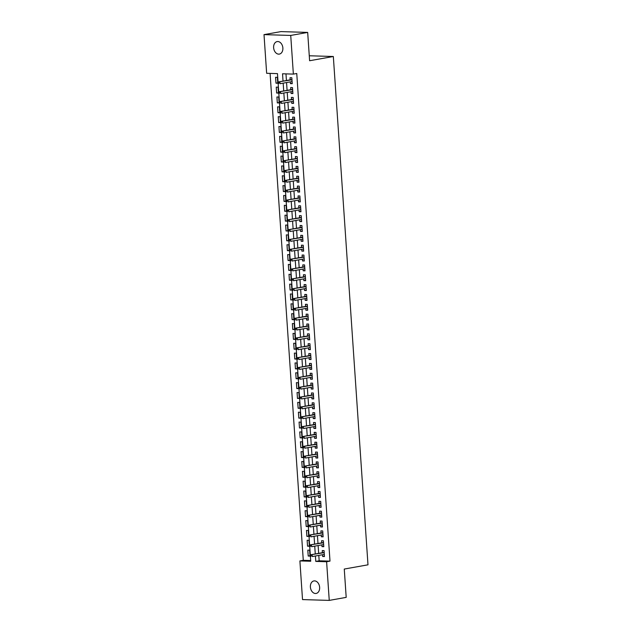<?xml version="1.0" encoding="UTF-8"?>
<svg xmlns="http://www.w3.org/2000/svg" width="632" height="632" viewBox="0 0 632 632"><rect width="100%" height="100%" fill="white"/><g stroke="black" fill="none" stroke-linecap="round" stroke-linejoin="round"><path stroke-width="0.95" d="M282.867 47.977A6.352 4.574 79.9 0 1 279.36 54.091A6.352 4.574 79.9 0 1 273.624 47.7A6.352 4.574 79.9 0 1 277.124 41.586A6.352 4.574 79.9 0 1 282.867 47.977M319.634 587.326A6.352 4.574 79.9 0 1 316.126 593.44A6.352 4.574 79.9 0 1 310.391 587.049A6.352 4.574 79.9 0 1 313.899 580.934A6.352 4.574 79.9 0 1 319.634 587.326M278.08 82.429L277.48 73.62L266.649 73.288L264.01 34.626L280.956 31.6L307.681 32.414L309.609 60.735L333.333 56.501L367.99 564.818L344.266 569.053L346.194 597.374L329.248 600.4L302.523 599.586L299.892 560.924L310.723 561.248L310.383 556.31M270.085 73.399L303.281 560.315L299.892 560.924M290.301 81.884L290.42 83.629L292.229 83.685L291.826 77.776L290.017 77.72L290.159 79.837M290.973 91.735L291.091 93.481L292.9 93.536L292.498 87.627L290.688 87.572L290.831 89.689M291.644 101.586L291.763 103.332L293.572 103.387L293.169 97.478L291.36 97.423L291.502 99.54M292.316 111.437L292.434 113.183L294.243 113.239L293.841 107.329L292.031 107.274L292.174 109.391M292.987 121.289L293.106 123.035L294.915 123.09L294.512 117.181L292.703 117.125L292.845 119.243M293.659 131.14L293.777 132.886L295.586 132.941L295.183 127.032L293.374 126.977L293.517 129.094M294.33 140.983L294.449 142.737L296.258 142.793L295.855 136.883L294.046 136.828L294.188 138.945M295.002 150.835L295.12 152.589L296.929 152.644L296.527 146.735L294.717 146.679L294.86 148.797M295.673 160.686L295.792 162.44L297.601 162.495L297.198 156.586L295.389 156.531L295.531 158.648M296.345 170.537L296.463 172.291L298.272 172.346L297.87 166.429L296.06 166.382L296.203 168.499M297.016 180.389L297.135 182.142L298.944 182.198L298.541 176.281L296.732 176.233L296.882 178.35M297.688 190.24L297.806 191.994L299.615 192.049L299.213 186.132L297.403 186.077L297.553 188.202M298.359 200.091L298.478 201.845L300.287 201.9L299.884 195.983L298.075 195.928L298.225 198.053M299.031 209.942L299.149 211.696L300.958 211.752L300.555 205.835L298.746 205.779L298.897 207.904M299.702 219.794L299.821 221.548L301.63 221.603L301.227 215.686L299.418 215.631L299.568 217.756M300.374 229.645L300.492 231.399L302.301 231.454L301.899 225.537L300.089 225.482L300.24 227.607M301.045 239.496L301.164 241.25L302.973 241.298L302.57 235.388L300.761 235.333L300.911 237.458M301.717 249.348L301.835 251.102L303.644 251.149L303.242 245.24L301.432 245.184L301.583 247.31M302.388 259.199L302.507 260.945L304.316 261L303.913 255.091L302.104 255.036L302.254 257.161M303.06 269.05L303.178 270.796L304.987 270.852L304.585 264.942L302.775 264.887L302.925 267.012M303.731 278.902L303.85 280.648L305.659 280.703L305.256 274.794L303.447 274.738L303.597 276.863M304.403 288.753L304.521 290.499L306.33 290.554L305.928 284.645L304.118 284.59L304.269 286.715M305.074 298.604L305.193 300.35L307.002 300.405L306.599 294.496L304.79 294.441L304.94 296.566M305.746 308.456L305.864 310.201L307.673 310.257L307.271 304.348L305.461 304.292L305.612 306.417M306.417 318.307L306.536 320.053L308.345 320.108L307.942 314.199L306.133 314.144L306.283 316.269M307.089 328.158L307.207 329.904L309.016 329.959L308.613 324.05L306.804 323.995L306.954 326.12M307.76 338.009L307.879 339.755L309.688 339.811L309.285 333.901L307.476 333.846L307.626 335.971M308.432 347.861L308.55 349.607L310.359 349.662L309.957 343.753L308.147 343.697L308.298 345.822M309.103 357.712L309.222 359.458L311.031 359.513L310.628 353.604L308.819 353.549L308.969 355.674M309.775 367.563L309.893 369.309L311.702 369.365L311.3 363.455L309.49 363.4L309.641 365.525M310.446 377.415L310.565 379.161L312.374 379.216L311.971 373.307L310.162 373.251L310.312 375.368M311.118 387.266L311.236 389.012L313.045 389.067L312.643 383.158L310.833 383.103L310.983 385.22M311.789 397.117L311.908 398.863L313.717 398.918L313.314 393.009L311.505 392.954L311.655 395.071M312.461 406.969L312.579 408.714L314.388 408.77L313.986 402.861L312.176 402.805L312.327 404.922M313.132 416.82L313.251 418.566L315.06 418.621L314.657 412.712L312.848 412.657L312.998 414.774M313.804 426.671L313.922 428.417L315.731 428.472L315.329 422.563L313.519 422.508L313.67 424.625M314.475 436.522L314.594 438.268L316.403 438.324L316 432.414L314.191 432.359L314.341 434.476M315.147 446.374L315.265 448.12L317.074 448.175L316.672 442.266L314.862 442.21L315.012 444.328M315.818 456.225L315.937 457.971L317.746 458.026L317.343 452.117L315.534 452.062L315.684 454.179M316.49 466.076L316.616 467.822L318.417 467.877L318.014 461.968L316.213 461.913L316.356 464.03M317.161 475.928L317.288 477.673L319.089 477.729L318.686 471.82L316.885 471.764L317.027 473.882M317.833 485.779L317.959 487.525L319.76 487.58L319.358 481.671L317.556 481.616L317.699 483.733M318.504 495.63L318.631 497.376L320.432 497.431L320.029 491.522L318.228 491.467L318.37 493.584M319.176 505.482L319.302 507.227L321.103 507.283L320.701 501.373L318.899 501.318L319.042 503.435M319.847 515.333L319.974 517.079L321.775 517.134L321.372 511.225L319.571 511.169L319.713 513.287M320.519 525.184L320.645 526.93L322.446 526.985L322.043 521.076L320.242 521.021L320.385 523.138M321.19 535.035L321.317 536.781L323.118 536.837L322.715 530.927L320.914 530.872L321.056 532.989M321.87 544.879L321.988 546.633L323.789 546.688L323.387 540.779L321.585 540.723L321.728 542.841M309.996 555.726L308.211 556.042L307.808 550.132L309.617 550.188L310.02 556.097L308.211 556.042M309.325 545.874L307.539 546.19L307.136 540.281L308.945 540.336L309.348 546.246L307.539 546.19M308.653 536.023L306.868 536.339L306.465 530.43L308.274 530.485L308.677 536.394L306.868 536.339M307.982 526.172L306.196 526.488L305.793 520.578L307.602 520.634L308.005 526.543L306.196 526.488M307.31 516.32L305.525 516.636L305.122 510.727L306.931 510.782L307.334 516.692L305.525 516.636M306.639 506.469L304.853 506.785L304.45 500.876L306.259 500.931L306.662 506.84L304.853 506.785M305.967 496.618L304.182 496.934L303.779 491.024L305.588 491.08L305.991 496.989L304.182 496.934M305.296 486.766L303.51 487.082L303.107 481.173L304.916 481.228L305.319 487.138L303.51 487.082M304.624 476.915L302.839 477.231L302.436 471.322L304.245 471.377L304.648 477.286L302.839 477.231M303.952 467.064L302.167 467.38L301.764 461.471L303.573 461.526L303.976 467.435L302.167 467.38M303.281 457.213L301.496 457.529L301.093 451.619L302.902 451.675L303.305 457.584L301.496 457.529M302.61 447.361L300.824 447.677L300.421 441.768L302.23 441.823L302.633 447.733L300.824 447.677M301.938 437.51L300.153 437.826L299.75 431.917L301.559 431.972L301.962 437.881L300.153 437.826M301.267 427.659L299.481 427.975L299.078 422.065L300.887 422.121L301.29 428.03L299.481 427.975M300.595 417.807L298.81 418.123L298.407 412.214L300.216 412.269L300.619 418.179L298.81 418.123M299.916 407.956L298.138 408.272L297.735 402.363L299.544 402.418L299.947 408.327L298.138 408.272M299.244 398.105L297.467 398.421L297.064 392.512L298.873 392.567L299.276 398.476L297.467 398.421M298.573 388.253L296.795 388.569L296.392 382.66L298.201 382.716L298.604 388.625L296.795 388.569M297.901 378.402L296.124 378.726L295.721 372.809L297.53 372.864L297.933 378.773L296.124 378.726M297.23 368.551L295.452 368.875L295.049 362.958L296.858 363.013L297.261 368.93L295.452 368.875M296.558 358.7L294.781 359.023L294.378 353.106L296.187 353.162L296.59 359.079L294.781 359.023M295.887 348.848L294.109 349.172L293.706 343.255L295.515 343.31L295.918 349.227L294.109 349.172M295.215 338.997L293.438 339.321L293.035 333.404L294.844 333.459L295.247 339.376L293.438 339.321M294.544 329.146L292.766 329.47L292.363 323.552L294.172 323.608L294.575 329.525L292.766 329.47M293.872 319.294L292.095 319.618L291.692 313.701L293.501 313.756L293.904 319.673L292.095 319.618M293.201 309.443L291.423 309.767L291.02 303.858L292.829 303.905L293.232 309.822L291.423 309.767M292.529 299.592L290.752 299.916L290.349 294.006L292.158 294.054L292.561 299.971L290.752 299.916M291.858 289.748L290.08 290.064L289.677 284.155L291.486 284.21L291.889 290.12L290.08 290.064M291.186 279.897L289.409 280.213L289.006 274.304L290.815 274.359L291.218 280.268L289.409 280.213M290.515 270.046L288.737 270.362L288.334 264.452L290.143 264.508L290.546 270.417L288.737 270.362M289.843 260.194L288.066 260.51L287.663 254.601L289.472 254.657L289.875 260.566L288.066 260.51M289.172 250.343L287.394 250.659L286.991 244.75L288.8 244.805L289.203 250.714L287.394 250.659M288.5 240.492L286.723 240.808L286.32 234.899L288.129 234.954L288.532 240.863L286.723 240.808M287.829 230.641L286.051 230.957L285.648 225.047L287.457 225.103L287.86 231.012L286.051 230.957M287.157 220.789L285.38 221.105L284.977 215.196L286.786 215.251L287.189 221.161L285.38 221.105M286.486 210.938L284.708 211.254L284.305 205.345L286.106 205.4L286.517 211.309L284.708 211.254M285.814 201.087L284.037 201.403L283.634 195.493L285.435 195.549L285.838 201.458L284.037 201.403M285.143 191.235L283.365 191.551L282.962 185.642L284.763 185.697L285.166 191.607L283.365 191.551M284.471 181.384L282.694 181.7L282.291 175.791L284.092 175.846L284.495 181.755L282.694 181.7M283.8 171.533L282.022 171.849L281.619 165.94L283.42 165.995L283.823 171.904L282.022 171.849M283.128 161.681L281.351 161.997L280.948 156.088L282.749 156.144L283.152 162.053L281.351 161.997M282.457 151.83L280.679 152.146L280.276 146.237L282.077 146.292L282.48 152.201L280.679 152.146M281.785 141.979L280.008 142.295L279.605 136.386L281.406 136.441L281.809 142.35L280.008 142.295M281.114 132.127L279.336 132.444L278.933 126.534L280.734 126.59L281.137 132.499L279.336 132.444M280.442 122.276L278.665 122.592L278.262 116.683L280.063 116.738L280.466 122.648L278.665 122.592M279.771 112.425L277.993 112.741L277.59 106.832L279.391 106.887L279.794 112.796L277.993 112.741M279.099 102.574L277.322 102.89L276.919 96.98L278.72 97.036L279.123 102.945L277.322 102.89M278.428 92.722L276.65 93.038L276.247 87.129L278.048 87.184L278.451 93.094L276.65 93.038M303.281 560.315L310.675 560.544M277.78 83.242L277.377 77.333L275.576 77.278L275.979 83.187L277.78 83.242M318.797 555.402L319.168 560.797L329.999 561.129L296.756 73.502L293.367 74.102L282.536 73.778L283.033 81.109M285.972 73.881L286.422 80.509M286.565 82.547L287.094 90.36M287.236 92.398L287.765 100.212M287.908 102.25L288.437 110.063M288.579 112.101L289.108 119.914M289.251 121.952L289.78 129.765M289.922 131.804L290.451 139.617M290.594 141.655L291.123 149.468M291.265 151.506L291.794 159.311M291.937 161.358L292.466 169.163M292.608 171.209L293.137 179.014M293.28 181.06L293.809 188.865M293.951 190.911L294.48 198.717M294.623 200.763L295.152 208.568M295.294 210.614L295.823 218.419M295.966 220.465L296.495 228.27M296.637 230.317L297.166 238.122M297.309 240.168L297.838 247.973M297.98 250.019L298.509 257.824M298.652 259.87L299.181 267.676M299.323 269.722L299.852 277.527M299.995 279.573L300.524 287.378M300.666 289.424L301.195 297.23M301.338 299.276L301.867 307.081M302.009 309.127L302.538 316.932M302.681 318.978L303.21 326.784M303.352 328.83L303.889 336.635M304.024 338.673L304.561 346.486M304.695 348.524L305.232 356.337M305.367 358.376L305.904 366.189M306.038 368.227L306.575 376.04M306.71 378.078L307.247 385.891M307.381 387.93L307.918 395.743M308.053 397.781L308.59 405.594M308.724 407.632L309.261 415.445M309.396 417.483L309.933 425.297M310.067 427.335L310.604 435.148M310.739 437.186L311.276 444.999M311.41 447.037L311.947 454.85M312.082 456.889L312.619 464.702M312.753 466.74L313.29 474.553M313.425 476.591L313.962 484.404M314.096 486.442L314.633 494.256M314.768 496.294L315.305 504.107M315.439 506.145L315.976 513.958M316.111 515.996L316.648 523.809M316.782 525.848L317.319 533.661M317.454 535.699L317.991 543.512M318.125 545.55L318.662 553.363M322.541 554.73L322.66 556.484L324.461 556.539L324.058 550.63L322.257 550.575L322.399 552.692M333.333 56.501L309.269 55.766M307.681 32.414L290.728 35.439L293.367 74.102M264.01 34.626L290.728 35.439M329.999 561.129L326.61 561.737L329.248 600.4M315.408 556.01L315.779 561.406L326.61 561.737M283.175 83.155L283.705 90.961M283.847 93.007L284.376 100.812M284.519 102.858L285.048 110.663M285.19 112.709L285.719 120.515M285.862 122.561L286.391 130.366M286.533 132.412L287.062 140.217M287.204 142.263L287.734 150.068M287.876 152.115L288.405 159.92M288.548 161.966L289.077 169.771M289.219 171.809L289.748 179.622M289.891 181.661L290.42 189.474M290.562 191.512L291.091 199.325M291.233 201.363L291.763 209.176M291.905 211.214L292.434 219.028M292.577 221.066L293.106 228.879M293.248 230.917L293.777 238.73M293.92 240.768L294.449 248.581M294.591 250.62L295.12 258.433M295.262 260.471L295.792 268.284M295.934 270.322L296.463 278.135M296.606 280.173L297.135 287.987M297.277 290.025L297.806 297.838M297.948 299.876L298.478 307.689M298.62 309.727L299.149 317.541M299.292 319.579L299.821 327.392M299.963 329.43L300.492 337.243M300.635 339.281L301.164 347.094M301.306 349.133L301.835 356.946M301.978 358.984L302.507 366.797M302.649 368.835L303.186 376.648M303.32 378.687L303.858 386.5M303.992 388.538L304.529 396.343M304.663 398.389L305.201 406.194M305.335 408.24L305.872 416.046M306.007 418.092L306.544 425.897M306.678 427.943L307.215 435.748M307.35 437.794L307.887 445.599M308.021 447.646L308.558 455.451M308.692 457.497L309.23 465.302M309.364 467.348L309.901 475.153M310.036 477.2L310.573 485.005M310.707 487.051L311.244 494.856M311.378 496.902L311.916 504.707M312.05 506.753L312.587 514.559M312.722 516.605L313.259 524.41M313.393 526.456L313.93 534.261M314.065 536.307L314.602 544.113M314.736 546.159L315.273 553.964M310.32 555.283L309.712 546.459M309.641 545.432L309.04 536.608M308.969 535.581L308.369 526.756M308.298 525.729L307.697 516.905M307.626 515.878L307.026 507.054M306.954 506.027L306.354 497.202M306.283 496.175L305.683 487.351M305.612 486.324L305.011 477.5M304.94 476.473L304.34 467.648M304.269 466.621L303.668 457.797M303.597 456.77L302.997 447.946M302.925 446.919L302.325 438.094M302.254 437.067L301.654 428.243M301.583 427.216L300.982 418.392M300.911 417.373L300.311 408.541M300.24 407.522L299.639 398.689M299.568 397.67L298.968 388.838M298.897 387.819L298.296 378.995M298.225 377.968L297.625 369.143M297.553 368.116L296.953 359.292M296.882 358.265L296.282 349.441M296.211 348.414L295.61 339.589M295.539 338.562L294.939 329.738M294.868 328.711L294.267 319.887M294.196 318.86L293.596 310.036M293.525 309.008L292.924 300.184M292.853 299.157L292.253 290.333M292.182 289.306L291.581 280.482M291.51 279.455L290.91 270.63M290.839 269.603L290.238 260.779M290.167 259.752L289.567 250.928M289.495 249.901L288.895 241.076M288.824 240.049L288.224 231.225M288.153 230.198L287.552 221.374M287.481 220.347L286.881 211.523M286.81 210.495L286.209 201.671M286.138 200.644L285.538 191.82M285.467 190.793L284.866 181.969M284.795 180.942L284.195 172.117M284.123 171.09L283.523 162.266M283.452 161.239L282.852 152.415M282.781 151.388L282.18 142.563M282.109 141.536L281.509 132.712M281.438 131.685L280.837 122.861M280.766 121.834L280.166 113.01M280.095 111.983L279.494 103.158M279.423 102.131L278.823 93.307M278.752 92.28L278.151 83.456M319.168 560.797L315.779 561.406M324.437 556.168L322.66 556.484M277.756 82.871L275.979 83.187M323.766 546.317L321.988 546.633M323.094 536.465L321.317 536.781M322.423 526.614L320.645 526.93M321.751 516.763L319.974 517.079M321.08 506.911L319.302 507.227M320.408 497.06L318.631 497.376M319.737 487.209L317.959 487.525M319.065 477.358L317.288 477.673M318.394 467.506L316.616 467.822M317.722 457.655L315.937 457.971M317.051 447.804L315.265 448.12M316.379 437.952L314.594 438.268M315.708 428.101L313.922 428.417M315.036 418.25L313.251 418.566M314.365 408.398L312.579 408.714M313.693 398.547L311.908 398.863M313.022 388.696L311.236 389.012M312.35 378.845L310.565 379.161M311.679 368.993L309.893 369.309M311.007 359.142L309.222 359.458M310.336 349.291L308.55 349.607M309.664 339.439L307.879 339.755M308.993 329.588L307.207 329.904M308.321 319.737L306.536 320.053M307.65 309.885L305.864 310.201M306.978 300.034L305.193 300.35M306.307 290.183L304.521 290.499M305.635 280.332L303.85 280.648M304.964 270.48L303.178 270.796M304.292 260.629L302.507 260.945M303.621 250.778L301.835 251.102M302.949 240.926L301.164 241.25M302.278 231.075L300.492 231.399M301.606 221.224L299.821 221.548M300.935 211.372L299.149 211.696M300.263 201.521L298.478 201.845M299.592 191.67L297.806 191.994M298.92 181.819L297.135 182.142M298.249 171.967L296.463 172.291M297.577 162.124L295.792 162.44M296.898 152.273L295.12 152.589M296.226 142.421L294.449 142.737M295.555 132.57L293.777 132.886M294.883 122.719L293.106 123.035M294.212 112.867L292.434 113.183M293.54 103.016L291.763 103.332M292.869 93.165L291.091 93.481M292.197 83.313L290.42 83.629M324.177 552.376L310.849 554.754L324.2 552.644M311.007 555.338L310.288 555.315L310.352 556.302L311.078 556.318L311.007 555.338L312.153 554.793L312.271 556.563L324.319 554.414M311.078 556.318L310.352 556.302M310.849 554.754L310.288 555.315M323.505 542.525L310.178 544.903L323.529 542.793M310.336 545.487L309.617 545.463L309.68 546.451L310.407 546.467L310.336 545.487L311.481 544.942L311.6 546.712L323.647 544.563M310.407 546.467L309.68 546.451M310.178 544.903L309.617 545.463M322.834 532.673L309.506 535.051L322.857 532.942M309.664 535.636L308.945 535.612L309.008 536.6L309.735 536.615L309.664 535.636L310.81 535.091L310.928 536.86L322.976 534.712M309.735 536.615L309.008 536.6M309.506 535.051L308.945 535.612M322.162 522.822L308.835 525.2L322.186 523.091M308.993 525.784L308.274 525.761L308.337 526.748L309.064 526.764L308.993 525.784L310.138 525.239L310.257 527.009L322.304 524.86M309.064 526.764L308.337 526.748M308.835 525.2L308.274 525.761M321.49 512.971L308.163 515.349L321.506 513.239M308.321 515.933L307.602 515.909L307.666 516.897L308.392 516.913L308.321 515.933L309.467 515.388L309.585 517.166L321.633 515.009M308.392 516.913L307.666 516.897M308.163 515.349L307.602 515.909M320.819 503.119L307.492 505.497L320.835 503.388M307.65 506.082L306.931 506.058L306.994 507.046L307.721 507.062L307.65 506.082L308.795 505.537L308.914 507.314L320.961 505.158M307.721 507.062L306.994 507.046M307.492 505.497L306.931 506.058M320.148 493.268L306.82 495.646L320.163 493.537M306.978 496.231L306.259 496.207L306.322 497.194L307.049 497.21L306.978 496.231L308.124 495.686L308.242 497.463L320.29 495.306M307.049 497.21L306.322 497.194M306.82 495.646L306.259 496.207M319.476 483.417L306.149 485.795L319.492 483.685M306.307 486.379L305.588 486.356L305.651 487.343L306.378 487.367L306.307 486.379L307.452 485.834L307.571 487.612L319.618 485.455M306.378 487.367L305.651 487.343M306.149 485.795L305.588 486.356M318.805 473.566L305.477 475.943L318.82 473.834M305.635 476.528L304.916 476.504L304.98 477.492L305.706 477.516L305.635 476.528L306.781 475.983L306.899 477.76L318.947 475.604M305.706 477.516L304.98 477.492M305.477 475.943L304.916 476.504M318.133 463.714L304.806 466.092L318.149 463.983M304.964 466.677L304.245 466.653L304.308 467.641L305.035 467.664L304.964 466.677L306.109 466.132L306.228 467.909L318.275 465.752M305.035 467.664L304.308 467.641M304.806 466.092L304.245 466.653M317.462 453.863L304.134 456.241L317.477 454.132M304.292 456.825L303.573 456.802L303.637 457.789L304.363 457.813L304.292 456.825L305.438 456.28L305.556 458.058L317.604 455.901M304.363 457.813L303.637 457.789M304.134 456.241L303.573 456.802M316.79 444.012L303.463 446.389L316.806 444.28M303.621 446.974L302.902 446.95L302.965 447.938L303.692 447.962L303.621 446.974L304.766 446.429L304.885 448.207L316.932 446.058M303.692 447.962L302.965 447.938M303.463 446.389L302.902 446.95M316.118 434.16L302.791 436.538L316.134 434.429M302.949 437.123L302.23 437.099L302.293 438.087L303.02 438.11L302.949 437.123L304.095 436.578L304.213 438.355L316.261 436.206M303.02 438.11L302.293 438.087M302.791 436.538L302.23 437.099M315.447 424.309L302.12 426.687L315.463 424.578M302.278 427.272L301.559 427.248L301.622 428.235L302.349 428.259L302.278 427.272L303.423 426.726L303.542 428.504L315.589 426.355M302.349 428.259L301.622 428.235M302.12 426.687L301.559 427.248M314.776 414.458L301.448 416.836L314.791 414.726M301.606 417.42L300.887 417.397L300.95 418.384L301.677 418.408L301.606 417.42L302.752 416.875L302.87 418.653L314.918 416.504M301.677 418.408L300.95 418.384M301.448 416.836L300.887 417.397M314.104 404.606L300.777 406.984L314.12 404.875M300.935 407.569L300.216 407.545L300.279 408.533L301.006 408.556L300.935 407.569L302.08 407.024L302.199 408.801L314.246 406.653M301.006 408.556L300.279 408.533M300.777 406.984L300.216 407.545M313.433 394.755L300.105 397.133L313.448 395.024M300.263 397.718L299.544 397.694L299.608 398.681L300.334 398.705L300.263 397.718L301.409 397.173L301.527 398.95L313.575 396.801M300.334 398.705L299.608 398.681M300.105 397.133L299.544 397.694M312.761 384.904L299.434 387.282L312.777 385.172M299.592 387.866L298.873 387.843L298.936 388.83L299.663 388.854L299.592 387.866L300.737 387.321L300.856 389.099L312.903 386.95M299.663 388.854L298.936 388.83M299.434 387.282L298.873 387.843M312.09 375.053L298.762 377.43L312.105 375.321M298.92 378.015L298.201 377.991L298.264 378.979L298.991 379.002L298.92 378.015L300.066 377.47L300.184 379.247L312.232 377.099M298.991 379.002L298.264 378.979M298.762 377.43L298.201 377.991M311.418 365.201L298.091 367.579L311.434 365.47M298.249 368.164L297.53 368.14L297.593 369.127L298.32 369.151L298.249 368.164L299.394 367.619L299.513 369.396L311.56 367.247M298.32 369.151L297.593 369.127M298.091 367.579L297.53 368.14M310.747 355.35L297.419 357.728L310.762 355.618M297.577 358.312L296.858 358.289L296.922 359.276L297.64 359.3L297.577 358.312L298.723 357.767L298.841 359.545L310.889 357.396M297.64 359.3L296.922 359.276M297.419 357.728L296.858 358.289M310.075 345.499L296.748 347.877L310.091 345.767M296.906 348.461L296.187 348.437L296.25 349.425L296.969 349.449L296.906 348.461L298.051 347.916L298.17 349.693L310.217 347.545M296.969 349.449L296.25 349.425M296.748 347.877L296.187 348.437M309.404 335.647L296.076 338.025L309.419 335.916M296.234 338.61L295.515 338.586L295.579 339.574L296.297 339.597L296.234 338.61L297.38 338.073L297.498 339.842L309.546 337.693M296.297 339.597L295.579 339.574M296.076 338.025L295.515 338.586M308.732 325.796L295.405 328.182L308.748 326.065M295.563 328.758L294.844 328.735L294.907 329.722L295.626 329.746L295.563 328.758L296.708 328.221L296.827 329.991L308.874 327.842M295.626 329.746L294.907 329.722M295.405 328.182L294.844 328.735M308.06 315.945L294.733 318.331L308.076 316.213M294.891 318.907L294.172 318.883L294.236 319.871L294.954 319.895L294.891 318.907L296.037 318.37L296.155 320.14L308.203 317.991M294.954 319.895L294.236 319.871M294.733 318.331L294.172 318.883M307.389 306.093L294.062 308.479L307.405 306.362M294.22 309.056L293.501 309.032L293.564 310.02L294.283 310.043L294.22 309.056L295.365 308.519L295.484 310.288L307.531 308.139M294.283 310.043L293.564 310.02M294.062 308.479L293.501 309.032M306.718 296.242L293.39 298.628L306.733 296.511M293.548 299.205L292.829 299.189L292.893 300.168L293.611 300.192L293.548 299.205L294.694 298.667L294.812 300.437L306.86 298.288M293.611 300.192L292.893 300.168M293.39 298.628L292.829 299.189M306.046 286.391L292.719 288.777L306.062 286.659M292.877 289.353L292.158 289.338L292.221 290.317L292.94 290.341L292.877 289.353L294.022 288.816L294.141 290.586L306.188 288.437M292.94 290.341L292.221 290.317M292.719 288.777L292.158 289.338M305.375 276.547L292.047 278.925L305.39 276.808M292.205 279.502L291.478 279.486L291.55 280.466L292.268 280.49L292.205 279.502L293.351 278.965L293.469 280.734L305.517 278.586M292.268 280.49L291.55 280.466M292.047 278.925L291.478 279.486M304.703 266.696L291.376 269.074L304.719 266.957M291.534 269.651L290.807 269.635L290.878 270.615L291.597 270.638L291.534 269.651L292.679 269.113L292.798 270.883L304.845 268.734M291.597 270.638L290.878 270.615M291.376 269.074L290.807 269.635M304.032 256.845L290.704 259.223L304.047 257.113M290.862 259.799L290.135 259.784L290.207 260.763L290.925 260.787L290.862 259.799L292.008 259.262L292.126 261.032L304.174 258.883M290.925 260.787L290.207 260.763M290.704 259.223L290.135 259.784M303.36 246.993L290.033 249.371L303.376 247.262M290.191 249.948L289.464 249.932L289.535 250.912L290.254 250.936L290.191 249.948L291.336 249.411L291.455 251.18L303.502 249.032M290.254 250.936L289.535 250.912M290.033 249.371L289.464 249.932M302.688 237.142L289.361 239.52L302.704 237.411M289.519 240.097L288.792 240.081L288.863 241.061L289.582 241.084L289.519 240.097L290.665 239.56L290.783 241.329L302.831 239.18M289.582 241.084L288.863 241.061M289.361 239.52L288.792 240.081M302.017 227.291L288.69 229.669L302.033 227.56M288.848 230.245L288.121 230.23L288.192 231.209L288.911 231.233L288.848 230.245L289.993 229.708L290.112 231.478L302.151 229.329M288.911 231.233L288.192 231.209M288.69 229.669L288.121 230.23M301.346 217.44L288.018 219.818L301.361 217.708M288.176 220.394L287.449 220.378L287.521 221.358L288.239 221.382L288.176 220.394L289.322 219.857L289.44 221.627L301.48 219.478M288.239 221.382L287.521 221.358M288.018 219.818L287.449 220.378M300.674 207.588L287.347 209.966L300.69 207.857M287.505 210.551L286.778 210.527L286.849 211.507L287.568 211.53L287.505 210.551L288.65 210.006L288.769 211.775L300.808 209.627M287.568 211.53L286.849 211.507M287.347 209.966L286.778 210.527M300.002 197.737L286.675 200.115L300.018 198.006M286.833 200.7L286.106 200.676L286.178 201.655L286.896 201.679L286.833 200.7L287.979 200.154L288.097 201.924L300.137 199.775M286.896 201.679L286.178 201.655M286.675 200.115L286.106 200.676M299.331 187.886L286.004 190.264L299.347 188.154M286.162 190.848L285.435 190.825L285.506 191.804L286.225 191.828L286.162 190.848L287.307 190.303L287.426 192.073L299.465 189.924M286.225 191.828L285.506 191.804M286.004 190.264L285.435 190.825M298.66 178.034L285.332 180.412L298.675 178.303M285.49 180.997L284.763 180.973L284.835 181.953L285.553 181.977L285.49 180.997L286.636 180.452L286.754 182.221L298.794 180.073M285.553 181.977L284.835 181.953M285.332 180.412L284.763 180.973M297.988 168.183L284.661 170.561L298.004 168.452M284.819 171.146L284.092 171.122L284.163 172.109L284.882 172.125L284.819 171.146L285.964 170.601L286.083 172.37L298.122 170.221M284.882 172.125L284.163 172.109M284.661 170.561L284.092 171.122M297.317 158.332L283.989 160.71L297.332 158.6M284.147 161.294L283.42 161.271L283.492 162.258L284.21 162.274L284.147 161.294L285.293 160.749L285.411 162.519L297.451 160.37M284.21 162.274L283.492 162.258M283.989 160.71L283.42 161.271M296.645 148.481L283.318 150.858L296.661 148.749M283.476 151.443L282.749 151.419L282.82 152.407L283.539 152.423L283.476 151.443L284.613 150.898L284.74 152.668L296.779 150.519M283.539 152.423L282.82 152.407M283.318 150.858L282.749 151.419M295.974 138.629L282.646 141.007L295.989 138.898M282.804 141.592L282.077 141.568L282.149 142.555L282.867 142.571L282.804 141.592L283.942 141.047L284.068 142.816L296.108 140.667M282.867 142.571L282.149 142.555M282.646 141.007L282.077 141.568M295.302 128.778L281.975 131.156L295.318 129.047M282.133 131.74L281.406 131.717L281.477 132.704L282.196 132.72L282.133 131.74L283.27 131.195L283.397 132.965L295.436 130.816M282.196 132.72L281.477 132.704M281.975 131.156L281.406 131.717M294.63 118.927L281.303 121.305L294.646 119.195M281.461 121.889L280.734 121.865L280.805 122.853L281.524 122.869L281.461 121.889L282.599 121.344L282.725 123.121L294.765 120.965M281.524 122.869L280.805 122.853M281.303 121.305L280.734 121.865M293.959 109.075L280.632 111.453L293.975 109.344M280.79 112.038L280.063 112.014L280.134 113.002L280.853 113.017L280.79 112.038L281.927 111.493L282.054 113.27L294.093 111.114M280.853 113.017L280.134 113.002M280.632 111.453L280.063 112.014M293.288 99.224L279.96 101.602L293.303 99.493M280.118 102.186L279.391 102.163L279.463 103.15L280.181 103.166L280.118 102.186L281.256 101.641L281.382 103.419L293.422 101.262M280.181 103.166L279.463 103.15M279.96 101.602L279.391 102.163M292.616 89.373L279.289 91.751L292.632 89.641M279.447 92.335L278.72 92.311L278.791 93.299L279.51 93.323L279.447 92.335L280.584 91.79L280.711 93.568L292.75 91.411M279.51 93.323L278.791 93.299M279.289 91.751L278.72 92.311M291.945 79.521L278.617 81.899L291.96 79.79M278.775 82.484L278.048 82.46L278.12 83.448L278.838 83.471L278.775 82.484L279.913 81.939L280.039 83.716L292.079 81.56M278.838 83.471L278.12 83.448M278.617 81.899L278.048 82.46"/></g></svg>
